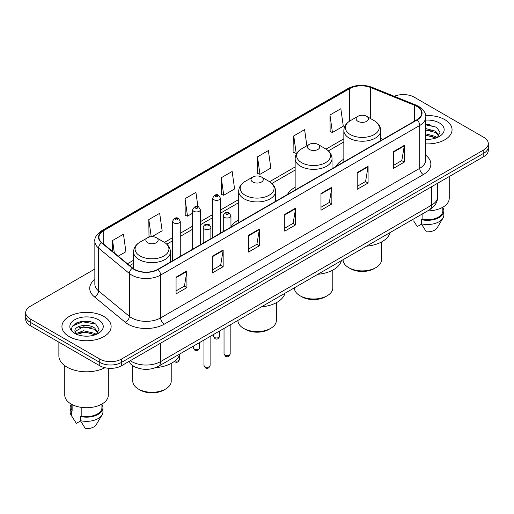 <?xml version="1.0" encoding="UTF-8"?>
<svg xmlns="http://www.w3.org/2000/svg" width="514" height="514" viewBox="0 0 514 514"><rect width="100%" height="100%" fill="white"/><g stroke="black" fill="none" stroke-linecap="round" stroke-linejoin="round"><path stroke-width="0.77" d="M238.702 219.889A27.158 15.677 0 0 0 230.953 227.034M295.145 187.289A27.158 15.677 0 0 0 287.499 194.446M343.84 159.179A27.158 15.677 0 0 0 336.195 166.337M136.255 367.491A15.369 8.873 180 0 1 131.925 365.094L131.224 364.51A10.248 6.855 129.5 0 1 129.438 361.175M88.588 321.462A20.496 11.835 0 0 0 76.592 322.888M429.511 124.632A20.496 11.835 0 0 0 425.746 124.613M94.846 269.034L30.204 306.35A15.369 8.873 0 0 0 25.7 312.628L25.7 319.322A15.369 8.873 0 0 0 30.204 325.6L99.761 365.756A15.369 8.873 0 0 0 121.503 365.756L483.796 156.59A15.369 8.873 0 0 0 488.3 150.313L488.3 146.965A15.369 8.873 0 0 1 483.796 153.243A15.369 8.873 0 0 0 488.3 146.965L488.3 143.618A15.369 8.873 0 0 0 483.796 137.341L414.239 97.185A15.369 8.873 0 0 0 394.283 96.298M25.7 312.628A15.369 8.873 0 0 0 30.204 318.905L99.761 359.068A15.369 8.873 0 0 0 121.503 359.068L121.503 362.409L483.796 153.243L121.503 362.409A15.369 8.873 0 0 1 99.761 362.409A15.369 8.873 0 0 0 121.503 362.409L121.503 365.756M30.204 318.905L30.204 322.252L99.761 362.409L30.204 322.252A15.369 8.873 0 0 1 25.7 315.975A15.369 8.873 0 0 0 30.204 322.252L30.204 325.6M444.854 119.672A24.595 14.199 0 0 0 425.631 115.547A24.595 14.199 0 0 1 444.854 119.672A24.595 14.199 0 0 1 452.057 129.708A24.595 14.199 0 0 0 444.854 119.672M103.931 316.495A24.595 14.199 0 0 0 77.126 313.418A24.595 14.199 0 0 0 61.943 326.538A24.595 14.199 0 0 0 69.146 336.58A24.595 14.199 0 0 0 95.951 339.658A24.595 14.199 0 0 0 111.133 326.538A24.595 14.199 0 0 0 103.931 316.495A24.595 14.199 0 0 0 77.126 313.418A24.595 14.199 0 0 0 61.943 326.538A24.595 14.199 0 0 0 69.146 336.58A24.595 14.199 0 0 0 95.951 339.658A24.595 14.199 0 0 0 111.133 326.538A24.595 14.199 0 0 0 103.931 316.495M416.848 106.385A16.397 9.464 180 0 1 421.647 113.08A16.397 9.464 180 0 1 416.848 119.775L157.734 269.375A16.397 9.464 180 0 1 132.708 268.109L101.913 242.717A16.397 9.464 180 0 1 98.945 237.288A16.397 9.464 180 0 1 103.744 230.593L349.674 88.607A16.397 9.464 180 0 1 370.678 87.547L414.657 105.325A16.397 9.464 180 0 1 416.848 106.385M417.137 106.218A16.808 9.702 0 0 0 414.894 105.132L370.909 87.354A16.808 9.702 0 0 0 349.385 88.44L103.455 230.426A16.808 9.702 0 0 0 101.573 242.852L132.368 268.244A16.808 9.702 0 0 0 158.023 269.542L417.137 119.942A16.808 9.702 0 0 0 417.137 106.218M176.064 277.155L176.064 293.886L186.929 287.615L186.929 270.878L176.064 277.155M176.064 290.918L184.436 286.086L186.89 271.437A4.099 2.364 -120 0 0 186.929 270.878M184.359 286.125L186.929 287.615M212.295 256.235L212.295 272.973L223.16 266.695L223.16 249.958L212.295 256.235M212.295 270.004L220.667 265.166L223.115 250.517A4.099 2.364 -120 0 0 223.16 249.958M220.59 265.211L223.16 266.695M248.525 235.322L248.525 252.053L259.39 245.776L259.39 229.045L248.525 235.322M248.525 249.084L256.891 244.253L259.345 229.597A4.099 2.364 -120 0 0 259.39 229.045M256.82 244.291L259.39 245.776M393.441 151.649L393.441 168.386L404.312 162.109L404.312 145.378L393.441 151.649M393.441 165.418L401.813 160.58L404.267 145.931A4.099 2.364 -120 0 0 404.312 145.378M401.736 160.625L404.312 162.109M357.211 172.569L357.211 189.3L368.082 183.029L368.082 166.292L357.211 172.569M357.211 186.331L365.582 181.5L368.037 166.851A4.099 2.364 -120 0 0 368.082 166.292M365.512 181.545L368.082 183.029M320.98 193.482L320.98 210.22L331.851 203.942L331.851 187.212L320.98 193.482M320.98 207.251L329.352 202.42L331.806 187.764A4.099 2.364 -120 0 0 331.851 187.212M329.281 202.458L331.851 203.942M284.75 214.402L284.75 231.133L295.621 224.862L295.621 208.125L284.75 214.402M284.75 228.165L293.121 223.333L295.576 208.684A4.099 2.364 -120 0 0 295.621 208.125M293.051 223.378L295.621 224.862M425.746 143.875A24.595 14.199 0 0 0 452.057 129.708A24.595 14.199 0 0 1 425.746 143.875M121.503 359.068L483.796 149.895A15.369 8.873 0 0 0 488.3 143.618M151.983 236.665L162.141 230.799L159.687 213.316L148.816 219.587L148.996 236.222M118.214 256.158L125.911 251.719L123.456 234.23L112.585 240.507L112.585 251.519M257.508 156.841L259.962 174.323L270.827 168.046L268.379 150.563L257.508 156.841L257.681 173.469M306.871 145.783L304.603 129.644L293.738 135.921L293.912 152.555M329.969 115.007L332.423 132.49L343.288 126.213L340.833 108.73L329.969 115.007L330.142 131.635M197.916 206.634L195.918 192.397L185.046 198.674L185.22 215.308M221.277 177.754L223.731 195.236L234.602 188.966L232.148 171.483L221.277 177.754L221.45 194.388M223.731 195.236L221.277 194.324M259.962 174.323L257.508 173.404M293.738 135.921L296.192 153.403L296.996 152.941M296.192 153.403L293.738 152.491M332.423 132.49L329.969 131.571M185.046 198.674L187.501 216.156L192.654 213.181M187.501 216.156L185.046 215.237M150.473 236.774L148.816 236.157M148.816 219.587L151.219 236.691M112.585 240.507L114.333 252.959M427.629 210.888A21.774 12.574 0 0 0 449.236 198.32L449.236 176.54M425.746 139.172L428.567 139.333M425.746 133.858L435.654 136.538L437.003 137.623M425.746 135.188L435.654 137.868M425.746 128.545L435.654 131.224L438.975 135.825M425.746 129.888L435.654 132.548L438.718 136.165M425.746 139.3A16.705 9.644 0 0 0 439.271 136.531A16.705 9.644 0 0 0 439.271 122.891A16.705 9.644 0 0 0 425.746 120.115M437.401 137.463L440.016 132.323L436.707 127.337L425.746 124.343M413.629 220.924L417.278 226.578L421.499 224.143M422.11 214.075L422.11 219.189A15.369 8.873 0 0 0 442.83 210.868L442.83 207.226M422.11 219.189L421.319 219.645L421.319 223.828L426.331 231.808A10.248 5.917 0 0 0 437.144 227.863L442.959 218.142A16.397 9.464 0 0 0 443.858 215.051L443.858 210.868A16.397 9.464 0 0 0 442.83 207.572M421.319 223.828A16.397 9.464 0 0 0 442.959 218.142M421.319 219.645A16.397 9.464 0 0 0 443.858 210.868M425.746 124.863L436.482 127.183M425.746 130.177L432.865 131.115M425.746 135.484L432.852 136.422M343.069 259.711L343.069 259.795A19.211 11.096 0 0 0 348.698 267.64L350.509 268.681A16.654 9.612 0 0 0 374.057 268.681L375.869 267.64A19.211 11.096 0 0 0 381.497 259.795L381.497 241.991M350.509 268.681L348.698 267.64A19.211 11.096 0 0 0 375.869 267.64M357.937 121.323A6.149 3.547 0 0 0 366.63 121.323A6.149 3.547 0 0 0 366.63 116.299L374.263 120.706A16.943 9.785 0 0 1 374.263 134.546A16.943 9.785 0 0 1 350.304 134.546A16.943 9.785 0 0 1 350.304 120.706C346.128 123.187 343.975 126.476 343.84 130.582A18.446 10.646 0 0 0 349.244 138.112A18.446 10.646 0 0 0 369.341 140.425A18.446 10.646 0 0 0 380.726 130.582C380.591 126.476 378.439 123.187 374.263 120.706L366.63 116.299A6.149 3.547 0 0 0 357.937 116.299A6.149 3.547 0 0 0 357.937 121.323M366.508 246.174A28.18 16.268 0 0 0 390.145 232.534M294.374 287.821L294.374 287.904A19.211 11.096 0 0 0 300.003 295.749L301.814 296.796A16.654 9.612 0 0 0 325.368 296.796L327.18 295.749A19.211 11.096 0 0 0 332.802 287.904L332.802 270.107M301.814 296.796L300.003 295.749A19.211 11.096 0 0 0 327.18 295.749M309.242 149.433A6.149 3.547 0 0 0 317.941 149.433A6.149 3.547 0 0 0 317.941 144.415L325.574 148.822A16.943 9.785 0 0 1 325.574 162.655A16.943 9.785 0 0 1 301.609 162.655A16.943 9.785 0 0 1 301.609 148.822C297.439 151.302 295.28 154.592 295.145 158.697A18.446 10.646 0 0 0 300.549 166.228A18.446 10.646 0 0 0 320.652 168.534A18.446 10.646 0 0 0 332.038 158.697C331.903 154.592 329.744 151.302 325.574 148.822L317.941 144.415A6.149 3.547 0 0 0 309.242 144.415A6.149 3.547 0 0 0 309.242 149.433M317.819 274.29A28.18 16.268 0 0 0 341.45 260.643M237.931 320.408L237.931 320.492A19.211 11.096 0 0 0 243.559 328.337L245.371 329.384A16.654 9.612 0 0 0 268.918 329.384L270.73 328.337A19.211 11.096 0 0 0 276.359 320.492L276.359 302.695M245.371 329.384L243.559 328.337A19.211 11.096 0 0 0 270.73 328.337M252.798 182.02A6.149 3.547 0 0 0 261.491 182.02A6.149 3.547 0 0 0 261.491 177.002L269.124 181.41A16.943 9.785 0 0 1 269.124 195.243A16.943 9.785 0 0 1 245.165 195.243A16.943 9.785 0 0 1 245.165 181.41C240.989 183.89 238.837 187.18 238.702 191.285A18.446 10.646 0 0 0 244.105 198.815A18.446 10.646 0 0 0 264.202 201.122A18.446 10.646 0 0 0 275.588 191.285C275.453 187.18 273.3 183.89 269.124 181.41L261.491 177.002A6.149 3.547 0 0 0 252.798 177.002A6.149 3.547 0 0 0 252.798 182.02M261.369 306.877A28.18 16.268 0 0 0 285.007 293.231M132.792 365.743L132.792 381.195A19.211 11.096 0 0 0 138.42 389.04L140.232 390.087A16.654 9.612 0 0 0 163.78 390.087L165.592 389.04A19.211 11.096 0 0 0 171.22 381.195L171.22 363.398M140.232 390.087L138.42 389.04A19.211 11.096 0 0 0 165.592 389.04M147.659 242.724A6.149 3.547 0 0 0 156.352 242.724A6.149 3.547 0 0 0 156.352 237.706L163.985 242.113A16.943 9.785 0 0 1 163.985 255.946A16.943 9.785 0 0 1 140.026 255.946A16.943 9.785 0 0 1 140.026 242.113C135.85 244.587 133.698 247.883 133.563 251.988A18.446 10.646 0 0 0 138.966 259.519A18.446 10.646 0 0 0 159.064 261.825A18.446 10.646 0 0 0 170.449 251.988C170.314 247.883 168.162 244.587 163.985 242.113L156.352 237.706A6.149 3.547 0 0 0 147.659 237.706A6.149 3.547 0 0 0 147.659 242.724M155.684 367.626A28.18 16.268 0 0 0 179.868 353.934M58.872 342.151L58.872 355.823A27.666 15.973 0 0 0 66.974 367.118A27.666 15.973 0 0 0 104.972 367.735M64.764 365.679L64.764 395.15A21.774 12.574 0 0 0 71.144 404.036A21.774 12.574 0 0 0 94.872 406.76A21.774 12.574 0 0 0 108.313 395.15L108.313 368.255M83.743 336.047L87.643 336.162M76.078 333.599L83.544 330.753L94.73 333.368L96.086 334.453M76.631 334.428L85.144 332.018L94.73 334.698M74.954 330.791L76.875 334.402M74.973 331.112C73.791 325.972 87.888 322.94 94.73 328.054L98.058 332.648M75.025 331.453L83.519 326.782L94.73 329.378L97.795 332.995M96.478 334.293L99.099 329.153L95.784 324.161C84.065 315.737 63.235 326.84 75.262 333.65L75.86 334.01M98.354 319.721A16.705 9.644 0 0 0 74.729 319.721A16.705 9.644 0 0 0 74.729 333.361A16.705 9.644 0 0 0 98.354 333.361A16.705 9.644 0 0 0 98.354 319.721M71.17 404.055L71.17 407.698A15.369 8.873 0 0 0 72.127 410.789L72.127 404.576M71.17 404.402A16.397 9.464 0 0 0 70.142 407.698L70.142 411.881A16.397 9.464 0 0 0 71.041 414.971A16.397 9.464 0 0 0 71.337 415.428L76.355 423.407L80.576 420.972M71.337 415.428L71.337 411.245L72.127 410.789M70.142 407.698A16.397 9.464 0 0 0 71.337 411.245M77.126 334.743C75.378 333.702 74.671 332.577 75.012 331.376M81.186 407.332L81.186 416.019A15.369 8.873 0 0 0 101.913 407.698L101.913 404.055M81.186 416.019L80.396 416.475L80.396 420.658L85.414 428.637A10.248 5.917 0 0 0 96.227 424.686L102.035 414.971A16.397 9.464 0 0 0 102.935 411.881L102.935 407.698A16.397 9.464 0 0 0 101.913 404.402M80.396 420.658A16.397 9.464 0 0 0 102.035 414.971M80.396 416.475A16.397 9.464 0 0 0 102.935 407.698M72.821 325.837L82.632 321.815L95.559 324.013M78.95 327.797L82.632 327.129L91.942 327.938M78.905 333.117L82.632 332.436L91.929 333.252M130.267 360.693A20.496 11.835 0 0 0 131.648 361.573A20.496 11.835 0 0 0 160.631 361.573L431.625 205.118A20.496 11.835 0 0 0 437.632 196.746C437.78 201.835 435.069 206.185 429.505 209.808L158.505 366.264A10.248 5.917 60 0 0 160.631 361.573L160.631 343.166M431.625 186.71L431.625 205.118A10.248 5.917 60 0 1 429.505 209.808M483.796 156.59L483.796 149.895M99.761 365.756L99.761 359.068M425.746 155.241A25.616 14.79 180 0 1 423.369 174.574L164.255 324.173A5.121 2.955 60 0 1 160.631 317.903L419.745 168.303A20.496 11.835 0 0 0 425.746 159.931L425.746 117.096A20.496 11.835 180 0 1 419.745 125.461A5.121 2.955 -120 0 0 417.137 119.942M164.255 324.173A25.616 14.79 180 0 1 128.025 324.173A25.616 14.79 180 0 1 125.153 322.201L94.358 296.809A25.616 14.79 180 0 1 94.846 279.449M131.648 317.903A20.496 11.835 0 0 0 160.631 317.903L160.631 275.061A20.496 11.835 180 0 1 129.348 273.48L98.553 248.089A20.496 11.835 180 0 1 94.846 241.304L94.846 284.139A20.496 11.835 0 0 0 98.553 290.924L129.348 316.322A20.496 11.835 0 0 0 131.648 317.903M425.746 117.096C426.427 113.896 424.076 110.324 418.685 106.385L415.987 105.074A5.121 2.397 112 0 0 414.894 105.132M415.987 105.074L372.007 87.296C363.52 84.29 355.463 84.726 347.837 88.601A5.121 2.955 60 0 1 349.385 88.44M103.455 230.426A5.121 2.955 -120 0 0 101.907 230.587C96.593 234.41 94.235 237.982 94.846 241.304M101.573 242.852A5.121 3.425 129.5 0 0 98.553 248.089L98.553 290.924A5.121 3.425 -50.5 0 1 94.358 296.809M372.007 87.296A5.121 2.397 112 0 0 370.909 87.354M132.368 268.244A5.121 3.425 129.5 0 0 129.348 273.48L129.348 316.322A5.121 3.425 -50.5 0 1 125.153 322.201M158.023 269.542A5.121 2.955 60 0 1 160.631 275.061L419.745 125.461L419.745 168.303A5.121 2.955 60 0 0 423.369 174.574M103.744 230.593L103.744 244.227M414.657 105.325L414.657 121.034M370.678 87.547L370.678 118.638M382.93 139.352L380.726 138.465M349.674 88.607L349.674 121.086M343.84 138.831L326.043 149.105M295.145 166.941L269.599 181.693M238.702 199.535L220.41 210.091M212.725 214.531L200.338 221.682M192.654 226.115L180.266 233.266M172.582 237.706L164.461 242.396M133.563 260.232L127.44 263.766M284.75 214.936L295.576 208.684M320.98 194.016L331.806 187.764M357.211 173.096L368.037 166.851M393.441 152.183L404.267 145.931M248.525 235.849L259.345 229.597M212.295 256.769L223.115 250.517M176.064 277.682L186.89 271.437M230.182 353.857C229.173 356.62 227.599 357.429 225.466 356.286L224.033 353.857A3.071 1.773 0 0 0 224.939 355.11A3.071 1.773 0 0 0 228.287 355.495A3.071 1.773 0 0 0 230.182 353.857L230.182 324.88M224.393 217.371A3.842 2.217 180 0 1 223.269 215.803C224.252 212.648 226.263 211.736 229.295 213.059L230.953 215.803A3.842 2.217 180 0 1 228.582 217.852A3.842 2.217 180 0 1 224.393 217.371M228.017 213.188A1.279 0.739 0 0 0 226.205 213.188A1.279 0.739 0 0 0 226.205 214.235A1.279 0.739 0 0 0 228.017 214.235A1.279 0.739 0 0 0 228.017 213.188M210.11 365.448C209.102 368.21 207.527 369.02 205.394 367.876L203.968 365.448A3.071 1.773 0 0 0 204.868 366.7A3.071 1.773 0 0 0 208.215 367.086A3.071 1.773 0 0 0 210.11 365.448L210.11 336.471M204.321 228.961A3.842 2.217 180 0 1 203.197 227.394C204.18 224.239 206.191 223.327 209.224 224.65L210.881 227.394A3.842 2.217 180 0 1 208.511 229.443A3.842 2.217 180 0 1 204.321 228.961M207.945 224.779A1.279 0.739 0 0 0 206.133 224.779A1.279 0.739 0 0 0 206.133 225.819A1.279 0.739 0 0 0 207.945 225.819A1.279 0.739 0 0 0 207.945 224.779M214.396 337.435A3.071 1.773 0 0 0 217.743 337.82A3.071 1.773 0 0 0 219.645 336.182C218.63 338.944 217.056 339.754 214.923 338.61L213.496 336.182A3.071 1.773 0 0 0 214.396 337.435M220.41 233.183L220.41 198.128A3.842 2.217 180 0 1 218.039 200.177A3.842 2.217 180 0 1 213.85 199.695A3.842 2.217 180 0 1 212.725 198.128L212.725 237.622M215.662 196.56A1.279 0.739 0 0 0 217.473 196.56A1.279 0.739 0 0 0 217.473 195.513A1.279 0.739 0 0 0 215.662 195.513A1.279 0.739 0 0 0 215.662 196.56M194.324 349.025A3.071 1.773 0 0 0 197.672 349.411A3.071 1.773 0 0 0 199.573 347.772C198.558 350.535 196.984 351.345 194.851 350.201L193.425 347.772A3.071 1.773 0 0 0 194.324 349.025M200.338 244.773L200.338 209.718A3.842 2.217 180 0 1 197.967 211.768A3.842 2.217 180 0 1 193.778 211.286A3.842 2.217 180 0 1 192.654 209.718L192.654 249.206M195.59 208.144A1.279 0.739 0 0 0 197.402 208.144A1.279 0.739 0 0 0 197.402 207.103A1.279 0.739 0 0 0 195.59 207.103A1.279 0.739 0 0 0 195.59 208.144M174.972 360.924A3.071 1.773 0 0 0 179.502 359.357C178.487 362.126 176.912 362.935 174.779 361.785L174.304 361.445M180.266 256.357L180.266 221.303A3.842 2.217 180 0 1 177.895 223.352A3.842 2.217 180 0 1 173.706 222.87A3.842 2.217 180 0 1 172.582 221.303L172.582 260.797M175.518 219.735A1.279 0.739 0 0 0 177.33 219.735A1.279 0.739 0 0 0 177.33 218.688A1.279 0.739 0 0 0 175.518 218.688A1.279 0.739 0 0 0 175.518 219.735M158.505 366.264C150.261 370.408 142.012 370.408 133.768 366.264L131.224 364.51M437.632 196.746L437.632 183.241M347.837 88.601L101.907 230.587M343.84 141.948L328.382 150.872M295.145 170.063L271.938 183.459M238.702 202.651L220.41 213.214M212.725 217.647L200.338 224.798M192.654 229.238L180.266 236.389M172.582 240.822L166.799 244.163M133.563 263.354L129.669 265.603M380.726 140.624L380.726 130.582M343.84 161.923L343.84 130.582M357.937 116.299L350.304 120.706M332.038 168.74L332.038 158.697M295.145 190.039L295.145 158.697M309.242 144.415L301.609 148.822M275.588 201.327L275.588 191.285M238.702 222.626L238.702 191.285M252.798 177.002L245.165 181.41M170.449 262.024L170.449 251.988M133.563 268.751L133.563 251.988M147.659 237.706L140.026 242.113M72.705 417.754L71.041 414.971M224.033 353.857L224.033 328.433M223.269 231.531L223.269 215.803M230.953 227.098L230.953 215.803M203.968 365.448L203.968 340.024M203.197 243.122L203.197 227.394M210.881 238.682L210.881 227.394M219.645 336.182L219.645 330.971M220.41 198.128L218.752 195.384C216.522 193.778 214.518 194.69 212.725 198.128M213.496 336.182L213.496 334.518M199.573 347.772L199.573 342.555M200.338 209.718L198.68 206.975C196.451 205.362 194.446 206.281 192.654 209.718M193.425 347.772L193.425 346.108M179.502 359.357L179.502 355.065M180.266 221.303L178.609 218.566C176.386 216.953 174.374 217.865 172.582 221.303"/></g></svg>
